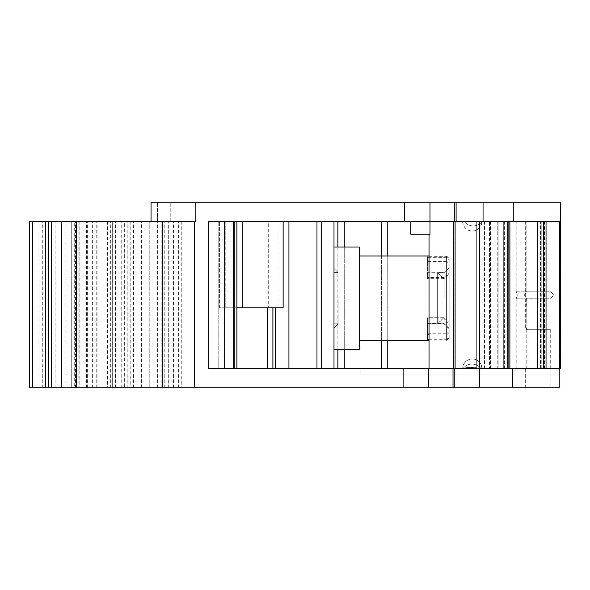 <?xml version="1.0" encoding="UTF-8"?>
<svg xmlns="http://www.w3.org/2000/svg" width="590" height="590" viewBox="0 0 590 590"><rect width="100%" height="100%" fill="white"/><g stroke="black" fill="none" stroke-linecap="round" stroke-linejoin="round"><path stroke-width="0.44" stroke-dasharray="2.95 2.21" d="M444.182 298.201L444.182 279.004L444.182 298.201M444.041 317.391L444.041 279.004L444.041 317.391L437.64 323.792L437.64 272.61L437.64 323.792L444.034 323.792L444.034 278.664L449.152 273.849L449.152 265.507L446.593 263.14L446.593 340.423L446.593 261.518L449.152 263.959L449.152 328.91L449.152 273.849M446.593 263.14L427.396 263.14L427.396 257.358L446.593 257.358L449.152 259.725L449.152 268.059L444.034 272.61L444.034 317.73L437.787 317.73L437.787 272.61L437.787 323.792L437.787 317.73L427.396 317.73L427.396 333.254L446.593 333.254L446.593 255.971L446.593 334.884L449.152 332.443L449.152 267.491L449.152 330.887L446.593 333.254M449.152 328.342L444.034 323.519L427.396 323.519L427.396 339.044L446.593 339.044L449.152 336.676L449.152 328.342L449.152 337.864L449.152 265.507M449.152 336.676L449.152 263.959M444.034 323.519L444.034 277.507L449.152 272.543M444.034 278.664L427.396 278.664L427.396 272.875L444.034 272.875M427.396 323.519L427.396 317.73M449.152 268.059L449.152 267.491L444.034 272.676L444.034 318.888L449.152 323.851M449.152 259.725L449.152 330.887M444.034 317.73L449.152 322.553M449.152 328.689L444.034 323.726L449.152 328.91L444.034 323.792L437.787 323.792L444.182 317.391M444.034 277.507L427.396 277.507L427.396 272.676L444.034 272.676M444.034 323.726L427.396 323.726L427.396 318.888L427.396 334.884L427.396 323.726M444.034 318.888L427.396 318.888M446.593 261.518L427.396 261.518L427.396 256.68L446.593 256.68L449.152 259.121L449.152 267.713M449.152 259.121L449.152 332.443M427.396 339.044L427.396 333.254M446.593 339.044L446.593 340.423L446.593 339.715L449.152 337.274M427.396 263.14L427.396 278.664M427.396 257.358L427.396 272.875M446.593 257.358L446.593 256.68M429.033 339.715L446.593 339.715M427.396 261.518L427.396 277.507M427.396 256.68L427.396 272.676M429.033 334.884L446.593 334.884M359.583 280.833L359.583 340.423L359.583 280.833M359.583 283.694L359.583 340.423L359.583 283.694M141.445 221.427L29.5 221.427L141.445 221.427L141.445 387.763L162.567 387.763L162.567 221.427L168.969 221.427L151.055 221.427L194.56 221.427L151.055 221.427L151.055 202.237L157.449 202.237L151.055 202.237L151.055 221.427L151.055 202.237L195.836 202.237L195.836 221.427L171.904 221.427L194.56 221.427L194.56 387.763L176.071 387.763L176.071 221.427M107.424 221.427L107.424 387.763L74.281 387.763L74.281 221.427L151.055 221.427L61.485 221.427L195.836 221.427L194.56 221.427L194.56 387.763L194.56 221.427M74.281 221.427L29.5 221.427L29.5 387.763L29.5 221.427L29.5 387.763L97.955 387.763L97.955 221.427L97.955 387.763L112.668 387.763L112.668 221.427L112.668 387.763L115.183 387.763L115.183 221.427M429.1 234.223L429.992 234.223L429.033 234.223L429.033 368.573L559.217 368.573L559.224 374.967L559.224 368.573L559.224 374.967L360.896 374.967L559.224 374.967L360.896 374.967L559.224 374.967L559.224 368.573L540.698 368.573L560.36 368.573L559.224 368.573L559.224 387.763L162.567 387.763L162.567 221.427L151.055 221.427M157.449 221.427L170.245 221.427L157.449 221.427L157.449 202.237L170.245 202.237L157.449 202.237L157.449 221.427M359.583 277.153L359.583 349.376L359.583 277.153M333.992 349.376L359.583 349.376L359.583 247.018L333.992 247.018L333.992 349.376L333.992 247.018M181.764 221.427L181.764 387.763M550.905 387.763L525.314 387.763L550.905 387.763L550.905 368.573L516.191 368.573L559.224 368.573L360.896 368.573L360.896 374.967L360.896 368.573L540.602 368.573L428.886 368.573L479.582 368.573L479.582 221.427L540.61 221.427L540.698 368.573L360.896 368.573L360.896 374.967L360.896 368.573L541.229 368.573L541.229 295L560.36 295L560.338 221.427L541.222 221.427L560.5 221.427L429.992 221.427L429.992 234.223L429.992 221.427L560.5 221.427L560.5 202.237L195.836 202.237M170.245 221.427L170.245 202.237L170.245 221.427M410.795 221.427L429.992 221.427L410.795 221.427L410.795 234.223L410.795 221.427L410.795 234.223L429.992 234.223L428.886 234.223L429.992 234.223L429.992 221.427L429.992 234.223L410.795 234.223L429.992 234.223L429.992 202.237L429.992 221.427L410.795 221.427L429.992 221.427L429.992 202.237M194.56 387.763L168.681 387.763L168.681 221.427L168.681 387.763L176.071 387.763M107.424 387.763L168.969 387.763L112.668 387.763L112.668 221.427M74.281 387.763L29.5 387.763L32.701 387.763L32.701 221.427M115.183 387.763L124.35 387.763L124.35 221.427M124.35 387.763L141.445 387.763M130.198 221.427L130.198 387.763L162.567 387.763L149.772 387.763L149.772 221.427L149.772 387.763L168.969 387.763L168.969 221.427M130.198 387.763L86.435 387.763L115.448 387.763L112.137 387.763L112.137 221.427M112.137 387.763L55.091 387.763L55.091 221.427L55.091 387.763L32.701 387.763M112.668 387.763L61.485 387.763L71.722 387.763L71.722 221.427L71.722 387.763L168.969 387.763M78.846 387.763L78.846 221.427M61.485 387.763L61.485 221.427M225.778 221.427L225.778 307.796L225.778 221.427L268.28 221.427L219.583 221.427L268.28 221.427L268.28 307.796L268.28 221.427L225.778 221.427M219.583 307.796L219.583 221.427L219.583 307.796L268.28 307.796L219.583 307.796M272.897 307.796L283.126 307.796L272.897 307.796L273.952 307.796L272.897 307.796L272.897 368.573L273.952 368.573L218.189 368.573L218.189 221.427L218.189 368.573L234.444 368.573L231.966 368.573L231.966 307.796L225.778 307.796L236.9 307.796M242.239 307.796L242.239 221.427L283.126 221.427L278.959 221.427L278.959 307.796L278.959 221.427L283.126 221.427L283.126 307.796L231.966 307.796L231.966 368.573L224.451 368.573L224.451 221.427L224.451 368.573L218.189 368.573L273.952 368.573L273.952 307.796L268.28 307.796L273.952 307.796L273.952 368.573L272.897 368.573L275.375 368.573L272.897 368.573M333.992 221.427L316.978 221.427L333.992 221.427L333.992 368.573L288.93 368.573L333.992 368.573M454.3 221.427L454.3 202.237M484.368 368.573L484.368 221.427L429.992 221.427L429.992 234.223L429.992 221.427L208.174 221.427L233.721 221.427L208.174 221.427L208.174 368.573L428.709 368.573L428.709 387.763M232.01 221.427L232.01 307.796L232.01 221.427L234.444 221.427L232.01 221.427M233.293 307.796L233.293 221.427L242.239 221.427L233.293 221.427L233.293 307.796M283.126 221.427L242.239 221.427M560.338 221.427L479.582 221.427M560.36 295L541.222 295L541.222 221.427L541.222 368.573L516.154 368.573L516.154 298.835L517.283 295L524.422 295L526.361 291.799L524.473 295L554.106 295L517.29 295L524.414 295L526.361 298.201L550.905 298.201L550.905 291.799L526.405 291.799L550.905 291.799L554.106 295L550.905 298.201L526.405 298.201L526.14 298.835L526.14 327.627L526.826 329.323L550.264 329.323L526.789 329.323L526.103 327.627L526.361 298.201M538.11 330.186L548.346 330.186L538.11 330.186M540.61 221.427L516.154 221.427L516.154 291.165L517.29 295L516.184 291.165L526.14 291.165L526.14 221.427L516.154 221.427M484.508 221.427L484.508 368.573L540.61 368.573M429.1 368.573L484.508 368.573M504.384 221.427L504.384 368.573M497.245 221.427L497.245 368.573M490.482 221.427L490.482 368.573M544.459 221.427L544.459 368.573M233.721 368.573L236.9 368.573L233.721 368.573L233.721 221.427L236.9 221.427L233.721 221.427L233.721 368.573M267.69 307.796L267.69 368.573M278.959 221.427L288.93 221.427L288.93 368.573L288.93 221.427L316.978 221.427L278.959 221.427M275.375 368.573L288.93 368.573L275.375 368.573L275.375 307.796M321.218 221.427L321.218 368.573L321.218 221.427M453.024 387.763L453.024 368.573L428.709 368.573M479.515 387.763L479.515 368.573L453.024 368.573M525.314 387.763L525.314 368.573L526.103 368.573L516.154 368.573M550.905 368.573L526.103 368.573L550.264 368.573L526.826 368.573L526.826 329.323M526.826 368.573L525.314 368.573M381.369 368.573L476.691 368.573L387.763 368.573L387.763 221.427L387.763 368.573L337.864 368.573L381.369 368.573L381.369 221.427L476.691 221.427L476.691 368.573L516.995 368.573L476.691 368.573L476.691 221.427L516.995 221.427L516.995 368.573L516.995 221.427L476.691 221.427L476.691 368.573L476.691 221.427L387.763 221.427L387.763 368.573M387.763 340.423L387.763 255.971M516.995 221.427L503.69 221.427L503.69 368.573L503.69 221.427L516.995 221.427L516.995 368.573L516.995 221.427M498.852 221.427L498.852 368.573L498.852 221.427L489.486 221.427L489.486 368.573L489.486 221.427L498.852 221.427M387.763 221.427L381.369 221.427M337.864 349.376L337.864 247.018L337.864 349.376M344.265 221.427L337.864 221.427L344.265 221.427L344.265 368.573M484.368 221.427L526.14 221.427M516.154 291.165L526.11 291.165L526.11 221.427M524.422 295L517.349 295L516.191 298.835L526.14 298.835M526.11 291.165L526.361 291.799M526.398 291.799L526.14 291.165M516.184 221.427L516.184 291.165M428.967 368.573L428.967 234.223M428.886 368.573L428.886 234.223M453.201 368.573L453.201 221.427M526.789 368.573L526.789 329.323M526.103 298.835L516.154 298.835M524.414 295L526.405 298.201M516.191 368.573L516.191 298.835M507.946 368.573L507.946 221.427M504.236 368.573L504.236 221.427M497.097 368.573L497.097 221.427M490.334 368.573L490.334 221.427M537.571 368.573L537.571 221.427M543.611 368.573L543.611 221.427M544.327 368.573L544.327 221.427M559.217 368.573L559.512 221.427M560.5 368.573L559.512 368.573M540.506 368.573L540.506 221.427M472.243 368.573L463.15 368.573A9.543 2.131 -177.9 0 1 470.695 367.423A9.543 2.131 -177.9 0 1 479.803 368.573L472.243 368.573M479.803 368.573L463.15 368.573M481.949 368.573L480.916 368.573C478.63 365.675 475.643 364.178 471.956 364.096C475.643 364.178 478.63 365.675 480.916 368.573L481.949 368.573A9.595 9.595 0 0 0 472.354 358.978A9.595 9.595 0 0 0 462.752 368.573M480.009 221.427A9.551 0.45 8.7 0 1 481.787 221.965A9.551 0.45 8.7 0 1 481.779 221.98A9.551 0.45 8.7 0 1 475.385 221.427L462.612 221.427L475.385 221.427M479.346 368.573A9.543 2.087 -176.6 0 0 469.942 367.43A9.543 2.087 -176.6 0 0 463.039 368.573M476.359 221.427A9.558 0.406 7.4 0 0 481.934 221.796A9.558 0.406 7.4 0 0 481.942 221.781A9.558 0.406 7.4 0 0 480.747 221.427L462.752 221.427L480.747 221.427M333.992 298.201L333.992 327.9L333.992 298.201M338.1 298.201L338.1 323.792L338.1 298.201M173.512 387.763L173.512 221.427M178.63 387.763L178.63 221.427M79.827 221.427L79.827 387.763M42.296 387.763L42.296 221.427M38.984 387.763L38.984 221.427M92.246 387.763L92.246 221.427M96.222 387.763L96.222 221.427M152.972 387.763L152.972 221.427M164.227 387.763L164.227 221.427M162.567 387.763L162.567 221.427M127.219 387.763L127.219 221.427M121.216 387.763L121.216 221.427M87.364 387.763L87.364 221.427M92.829 387.763L92.829 221.427M97.888 387.763L97.888 221.427M110.367 387.763L110.367 221.427M66.095 387.763L66.095 221.427M71.722 387.763L71.722 221.427M75.52 387.763L75.52 221.427M157.589 387.763L157.589 221.427M161.159 387.763L161.159 221.427M133.502 387.763L133.502 221.427M96.163 387.763L96.163 221.427M93.014 387.763L93.014 221.427M456.1 221.427L456.1 202.237M404.401 221.427L404.401 202.237M513.779 221.427L513.779 202.237M483.048 221.427L483.048 202.237M507.098 221.427L507.098 368.573M234.444 368.573L234.444 221.427L234.444 368.573M316.978 368.573L316.978 221.427M403.118 387.763L403.118 368.573M454.794 387.763L454.794 368.573M512.504 387.763L512.504 368.573M381.369 340.423L381.369 255.971M483.092 221.427L483.092 368.573L483.092 221.427M507.4 221.427L507.4 368.573L507.4 221.427M344.265 349.376L344.265 247.018M454.949 368.573L454.949 221.427M506.943 368.573L506.943 221.427M545.912 368.573L545.912 221.427M444.182 279.004L437.787 272.61L444.034 272.61L449.152 267.491L444.034 272.61L437.64 272.61L444.041 279.004M449.152 337.864L446.593 340.423L449.152 337.864M449.152 258.531L446.593 255.971L449.152 258.531M359.583 340.423L429.033 340.423M359.583 255.971L429.033 255.971M86.435 387.763L86.435 221.427M115.448 387.763L115.448 221.427M236.9 368.573L236.9 221.427M525.314 221.427L525.314 327.627L526.051 329.427L527.873 330.186M550.264 368.573L550.264 329.323L548.346 330.186M509.731 368.573L509.731 221.427M471.956 364.096A11.195 11.195 0 0 0 463.002 368.573A11.195 11.195 0 0 1 480.916 368.573A11.195 11.195 0 0 0 471.956 364.096M481.801 368.573A9.595 9.595 0 0 0 472.207 358.978A9.595 9.595 0 0 0 462.612 368.573M462.612 221.427A9.595 9.595 0 0 0 471.934 231.022A9.595 9.595 0 0 0 481.787 221.965M481.934 221.796A11.262 11.262 0 0 1 464.249 221.427A11.262 11.262 0 0 0 481.779 221.98M462.752 221.427A9.595 9.595 0 0 0 472.17 231.022A9.595 9.595 0 0 0 481.942 221.781M338.1 272.61L333.992 268.502L338.1 272.61L333.992 272.61L338.1 272.61M338.1 323.792L333.992 327.9L338.1 323.792L333.992 323.792L338.1 323.792"/><path stroke-width="0.89" d="M427.396 339.715L427.396 334.884L427.396 339.715L429.033 339.715M427.396 334.884L429.033 334.884M51.249 221.427L51.249 387.763L29.5 387.763L29.5 221.427L195.836 221.427L195.836 202.237L151.055 202.237L151.055 221.427M333.992 247.018L359.583 247.018L359.583 349.376L333.992 349.376M454.3 221.427L454.3 202.237L560.5 202.237L560.36 368.573L559.645 368.573L559.645 221.427M195.836 202.237L454.3 202.237M410.795 221.427L410.795 234.223L429.992 234.223L429.992 221.427L455.097 221.427L455.097 368.573M51.249 387.763L61.485 387.763L61.485 221.427M61.485 387.763L194.56 387.763L194.56 221.427M455.097 221.427L560.5 221.427L560.36 295M236.9 307.796L283.126 307.796L283.126 221.427M333.992 221.427L333.992 368.573M242.239 307.796L242.239 221.427M194.56 387.763L403.118 387.763L403.118 368.573L208.174 368.573L208.174 221.427L429.992 221.427L429.992 202.237M403.118 387.763L559.224 387.763L559.224 368.573L559.645 368.573M429.033 234.223L429.033 368.573M453.349 221.427L453.349 368.573M479.744 221.427L479.744 368.573M508.101 221.427L508.101 368.573M537.697 221.427L537.697 368.573M543.744 221.427L543.744 368.573M479.515 387.763L479.515 368.573L559.217 368.573M453.024 387.763L453.024 368.573L479.515 368.573M428.709 387.763L428.709 368.573L453.024 368.573M403.118 368.573L428.709 368.573M233.721 221.427L233.721 368.573L233.721 221.427M267.69 368.573L267.69 307.796M272.897 368.573L272.897 307.796M288.93 368.573L288.93 221.427L288.93 368.573M321.218 368.573L321.218 221.427M387.763 368.573L387.763 340.423M387.763 255.971L387.763 221.427M337.864 368.573L337.864 349.376L337.864 368.573M337.864 247.018L337.864 221.427L337.864 247.018M456.1 221.427L456.1 202.237M32.701 387.763L32.701 221.427M45.408 387.763L45.408 221.427M48.557 387.763L48.557 221.427M76.523 387.763L76.523 221.427M483.048 221.427L483.048 202.237M513.779 221.427L513.779 202.237M404.401 221.427L404.401 202.237M546.038 221.427L546.038 368.573M512.504 387.763L512.504 368.573M454.794 387.763L454.794 368.573M275.375 368.573L275.375 307.796M316.978 368.573L316.978 221.427M381.369 368.573L381.369 340.423M381.369 255.971L381.369 221.427M344.265 368.573L344.265 349.376M344.265 247.018L344.265 221.427M359.583 340.423L429.033 340.423M359.583 255.971L429.033 255.971M509.885 221.427L509.885 368.573M236.9 368.573L236.9 221.427"/></g></svg>
